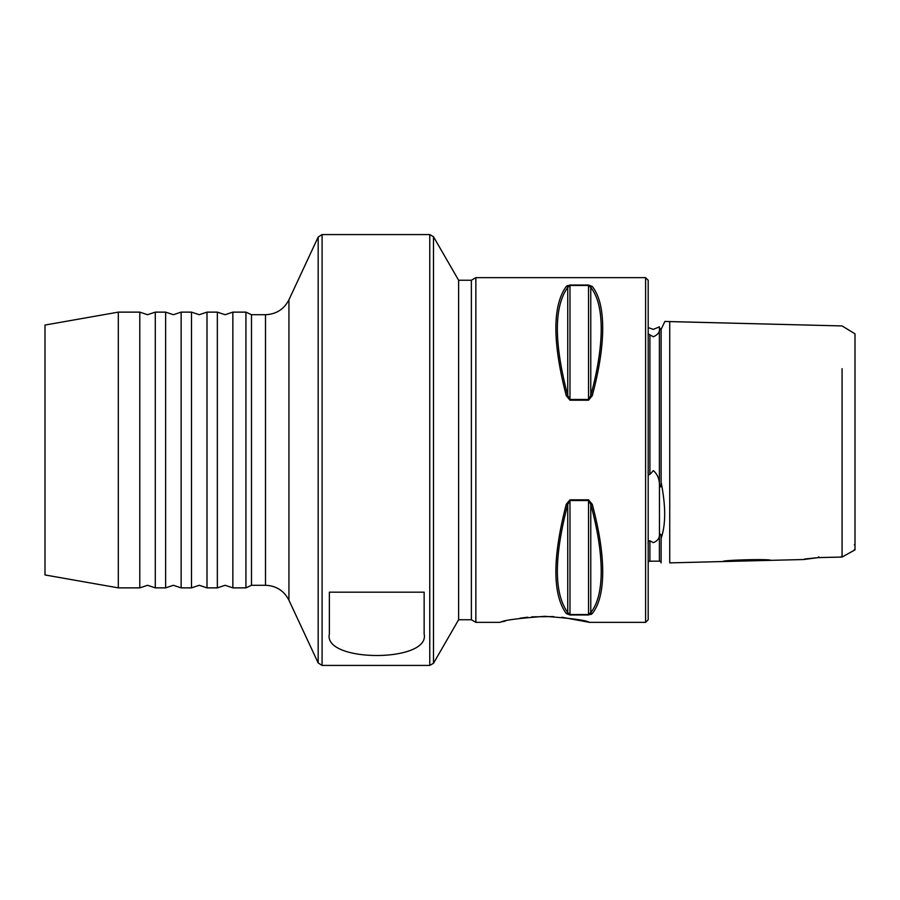 <?xml version="1.0" encoding="UTF-8"?>
<svg xmlns="http://www.w3.org/2000/svg" width="900" height="900" viewBox="0 0 900 900"><rect width="100%" height="100%" fill="white"/><g stroke="black" fill="none" stroke-linecap="round" stroke-linejoin="round"><path stroke-width="1.35" d="M232.852 587.869L232.852 312.131L225.101 314.707L217.339 312.131L217.339 587.869L225.101 585.293L232.852 587.869L245.936 587.869L245.936 312.131L232.852 312.131M207 587.869L207 312.131L199.249 314.707L191.486 312.131L191.486 587.869L199.249 585.293L207 587.869L217.339 587.869M181.148 587.869L181.148 312.131L173.396 314.707L165.634 312.131L165.634 587.869L173.396 585.293L181.148 587.869L191.486 587.869M155.295 587.869L155.295 312.131L147.544 314.707L139.793 312.131L139.793 587.869L147.544 585.293L155.295 587.869L165.634 587.869M471.375 280.249L471.375 619.751L458.618 619.751L458.618 280.249L471.375 280.249L475.853 277.661L475.853 622.339L500.197 622.339C502.841 620.359 517.725 618.356 544.815 616.32C571.905 618.356 586.755 620.37 589.376 622.339L561.791 617.209M648.191 562.882L648.191 562.882A1.721 1.721 180 0 1 649.913 561.161L659.396 561.161A1.721 1.721 180 0 1 661.117 562.882L661.117 538.234C665.854 524.745 665.854 506.093 661.117 482.287L661.117 483.817C660.971 487.89 660.42 487.89 659.452 483.817L659.396 483.502C659.07 478.147 657.067 473.861 653.366 470.632L649.913 474.356C648.461 475.267 647.876 474.064 648.191 470.767M648.191 544.072C647.876 541.991 648.45 540.9 649.913 540.788L653.366 542.644C657.067 541.125 659.081 538.819 659.396 535.748L659.452 535.556C660.409 533.317 660.96 533.824 661.117 537.064L661.117 538.234L661.117 537.064M648.191 335.205C647.887 333.968 648.461 333.855 649.913 334.879L653.366 336.769C657.079 335.036 659.081 333 659.396 330.66L659.452 330.514C660.409 328.646 660.971 328.151 661.117 329.029L661.117 482.287M245.936 312.131L251.482 314.707L251.482 585.293L265.5 585.293C276.199 585.731 284.006 590.704 288.934 600.21L318.173 662.94L318.173 237.06L288.934 299.79L288.934 600.21M118.305 587.869L118.305 312.131L45 325.058L45 574.942L118.305 587.869L139.793 587.869M601.222 571.252C601.166 552.173 597.679 529.886 590.771 504.382L588.533 500.535L569.981 500.535L567.743 504.382C553.916 557.359 553.916 593.404 567.743 612.529L569.981 614.554L588.533 614.554L590.771 612.529C597.679 603.967 601.166 590.209 601.222 571.252M592.268 504.326C599.175 530.077 602.663 552.589 602.707 571.86C602.663 591.008 599.175 604.901 592.268 613.553L588.533 614.981L569.981 614.981L566.246 613.553C552.42 594.236 552.42 557.831 566.246 504.326L569.981 499.815L588.533 499.815L592.268 504.326L590.771 504.382L590.771 612.529A1.721 1.586 -140.6 0 0 592.268 613.553L591.064 614.464M601.222 328.748C601.166 309.791 597.679 296.032 590.771 287.471L588.533 285.446L569.981 285.446L567.743 287.471C553.916 306.596 553.916 342.641 567.743 395.618L569.981 399.465L588.533 399.465L590.771 395.618C597.679 370.114 601.166 347.827 601.222 328.748M592.268 286.447C599.175 295.099 602.663 308.993 602.707 328.14C602.663 347.411 599.175 369.923 592.268 395.674L588.533 400.185L569.981 400.185L566.246 395.674C552.42 342.169 552.42 305.764 566.246 286.447L569.981 285.019L588.533 285.019L592.268 286.447A1.721 1.586 140.6 0 0 590.771 287.471L590.771 395.618L592.268 395.674M645.604 277.661L648.191 280.249L648.191 619.751L645.604 622.339L645.604 277.661L475.853 277.661M804.577 559.024L818.28 557.606L803.396 559.53L722.824 561.544C722.194 560.025 771.176 558.776 770.558 560.351L803.396 559.53L818.134 557.595L842.074 557.044L842.074 368.685M553.646 616.567L531.821 616.837M527.715 617.22L519.975 618.21M505.35 621.045L502.132 621.832M329.366 634.005C322.92 662.591 430.346 662.76 424.147 634.005L424.147 592.178L329.366 592.178L329.366 634.005M669.735 562.882L722.824 561.544L669.735 562.882L669.735 321.604L664.852 321.446L661.117 329.468M661.117 332.809L661.117 349.346M661.117 381.353L661.117 396.146M842.074 531.315L842.074 532.519M842.074 539.033L842.074 544.793M842.062 557.055L854.977 549.889L842.062 557.044L841.579 556.301L842.074 557.033L841.579 556.301L842.074 557.033L855 549.866L854.314 549.686L855 549.855L855 333.832L842.074 325.935L664.852 321.446M854.314 544.793L855 544.095L855 537.514M855 362.486L855 333.832L842.074 325.935L669.735 321.604M567.45 285.536L566.246 286.447A1.721 1.586 -140.6 0 1 567.743 287.471L567.743 395.618L566.246 395.674M566.246 613.553A1.721 1.586 140.6 0 0 567.743 612.529L567.743 504.382L566.246 504.326M818.798 556.796L818.134 557.595M659.452 483.817L659.452 535.556M648.191 327.634L653.366 329.366L659.452 326.835L659.452 330.514M251.482 314.707L265.5 314.707L265.5 585.293M458.618 280.249L433.496 236.734L433.496 663.266L429.761 665.426L429.761 234.574L322.088 234.574L322.088 665.426L318.173 662.94M659.396 535.748L659.396 561.161L649.643 561.184M649.913 334.879L649.913 474.356M659.396 483.502L659.396 330.66M649.913 540.788L649.913 561.161M569.981 499.815L569.981 614.981M588.533 614.981L588.533 499.815M569.981 285.019L569.981 400.185M588.533 400.185L588.533 285.019M471.375 619.751L475.853 622.339M265.5 314.707C276.199 314.269 284.006 309.296 288.934 299.79M251.482 585.293L245.936 587.869M589.376 622.339L645.604 622.339M458.618 619.751L433.496 663.266M322.088 665.426L429.761 665.426M433.496 236.734L429.761 234.574M322.088 234.574L318.173 237.06M207 312.131L217.339 312.131M181.148 312.131L191.486 312.131M155.295 312.131L165.634 312.131M118.305 312.131L139.793 312.131M842.029 557.055L818.235 557.606L842.029 557.066"/></g></svg>
